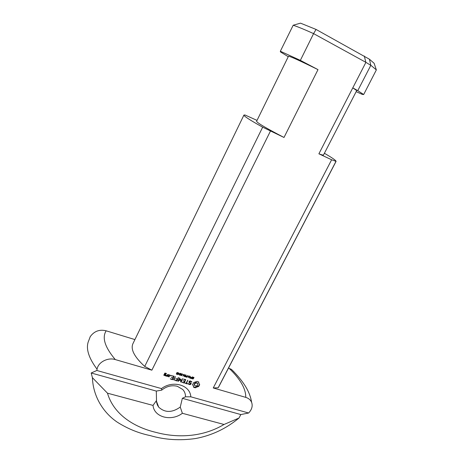 <?xml version="1.0" encoding="UTF-8"?>
<svg xmlns="http://www.w3.org/2000/svg" width="463" height="463" viewBox="0 0 463 463"><rect width="100%" height="100%" fill="white"/><g stroke="black" fill="none" stroke-linecap="round" stroke-linejoin="round"><path stroke-width="0.69" d="M191.161 377.548L190.513 377.958L191.317 378.335L191.647 377.692L191.04 377.281M190.478 378.312L190.224 377.941L190.646 377.333L191.757 377.478L192.376 376.818L191.456 378.618L190.229 377.889M191.456 378.618L191.323 378.329M187.758 376.344L188.58 376.332L187.758 376.344M188.464 376.552L188.325 376.257M184.899 376.703L186.062 374.972L184.899 376.703M185.148 376.778L185.009 376.483M184.419 376.118L185.136 374.7L184.459 376.575L183.933 374.793L182.972 376.141L183.886 374.335L184.419 376.118L184.025 374.376M184.459 376.575L184.147 376.153M181.988 373.954L181.039 375.209L181.56 375.377L181.988 374.804L181.89 373.739M182.231 374.874L181.542 375.609L180.906 375.481L181.322 374.017L182.3 373.89L182.098 374.584M181.143 375.615L180.796 375.152M182.243 373.844L182.179 374.214M179.256 373.71L178.66 373.537L178.249 374.353L179.135 373.438M178.66 373.537L178.753 372.831L178.764 373.334L179.488 373.78L177.833 374.642L178.533 373.265M180.512 373.519L179.76 374.15L179.638 374.926L180.518 374.37L180.414 373.311M180.755 374.445L180.066 375.18L179.43 375.053L179.847 373.589L180.83 373.462L180.622 374.15M179.667 375.186L179.32 374.717M180.773 373.415L180.703 373.786M182.486 374.804L183.313 374.787L182.486 374.804M183.198 375.013L183.064 374.717M177.694 372.761L177.219 372.686L176.912 373.294L177.699 373.195L177.578 372.501M176.976 373.664L176.658 373.381L176.947 372.617L177.995 372.808L177.248 374.243L176.663 374.312L176.351 373.699L176.993 374.127L177.56 373.554L176.976 373.664L176.733 372.871M176.663 374.312L176.316 373.844M177.838 373.537L177.688 373.213M177.833 372.57L177.757 372.946M186.647 376.228L185.993 376.639L186.803 377.015L187.133 376.373L186.52 375.962M185.958 376.992L185.704 376.622L186.12 376.014L187.237 376.159L187.862 375.499L186.942 377.299L185.709 376.569M186.942 377.299L186.809 377.004M189.674 377.652L190.391 376.24L189.714 378.109L189.193 376.332L188.238 377.675L189.153 375.875L189.674 377.652L189.28 375.915M189.714 378.109L189.408 377.686M193.968 377.576L193.904 377.93L193.32 377.304L192.701 377.478L193.499 378.421L193.239 378.896L192.058 378.537L192.11 378.225L192.637 378.751L193.204 378.612L192.4 377.704L192.677 377.183L193.847 377.328M192.55 377.958L192.4 377.64M192.903 378.196L192.4 377.6M193.21 378.427L192.724 377.808M192.353 378.572L192.197 378.242M192.209 378.798L192.058 378.479M192.539 378.965L192.058 378.433M192.527 377.322L192.677 377.64M193.904 377.93L193.661 377.536M185.513 396.797L190.82 396.814C190.212 385.002 172.861 379.909 161.471 388.59L161.691 390.141C166.553 386.24 171.767 384.956 177.341 386.287L182.74 389.481C184.621 391.53 185.541 393.967 185.513 396.797L182.353 398.313L180.257 407.07C172.091 412.84 164.909 412.857 158.693 407.127L157.379 405.009L156.54 402.127L156.309 391.079L161.691 390.141M190.82 396.814L248.637 413.008L249.488 412.035C252.051 408.841 252.769 405.634 251.635 402.416C250.558 399.916 248.59 398.232 245.737 397.364L213.24 387.953L331.63 159.77L318.891 153.809L352.783 87.877L357.76 90.65L370.811 65.352L365.909 62.349L352.783 87.877L356.718 90.58L323.515 154.978C323.336 155.29 321.791 154.902 318.891 153.809M370.811 65.352L369.439 59.223L316.055 29.435L313.584 33.614L300.36 60.364L280.341 51.237L293.189 25.233C297.778 26.75 304.579 29.539 313.584 33.614L365.909 62.349M300.36 60.364L317.994 69.624L284.004 137.47L262.666 127.18C250.014 120.125 243.769 116.08 243.937 115.061L244.973 114.974L257.029 120.397M156.442 400.593L153.027 405.414L107.48 393.185L92.415 377.692L91.194 372.993L96.848 370.487L97.062 369.214C98.197 361.933 108.163 357.193 115.287 359.577L151.87 370.174L270.427 131.11M96.848 370.487L161.471 388.59M165.389 375.696L163.775 375.233L164.828 373.132L166.333 373.352L166.269 373.942L165.141 373.444L164.764 374.197L165.87 374.735L165.389 375.696L165.198 374.428L164.406 374.202L164.284 375.157L165.077 375.383M172.421 379.706L170.274 378.867L172.404 379.261L172.988 378.103L171.455 377.443L173.179 377.721L173.77 376.552L171.831 375.777L174.163 376.234L172.711 379.567L170.442 378.792M183.99 383.028L181.878 382.207L183.979 382.588L184.558 381.443L183.053 380.789L184.754 381.061L185.339 379.909L183.435 379.139L185.738 379.591L184.28 382.895L182.046 382.131M196.347 387.224L195.149 387.762L193.482 387.114L193.389 385.783L192.533 384.788L193.661 382.588L197.082 381.35L198.731 382.004L198.818 383.335L199.669 384.325L198.974 386.026L198.54 386.518L196.347 387.224L196.162 386.837L195.589 387.381L193.505 386.854M177.989 381.304L179.436 377.993L179.835 378.109L178.637 380.47L180.784 379.035L181.108 381.176L182.601 378.682L181.155 381.998L180.726 381.981L180.495 379.602L178.209 381.263L177.879 381.055M171.003 375.319L171.183 375.742L170.679 375.968L170.5 375.545L171.003 375.319M167.195 376.216L166.9 376.35L166.917 375.84L165.881 376.054L165.708 375.516L167.178 375.319L167.872 374.411L167.195 376.216L166.894 375.892M173.995 379.926L173.59 379.81L175.442 376.604L173.995 379.926L173.7 379.602M186.502 383.318L187.498 383.601L187.307 383.983L184.812 383.046L186.103 383.202L187.856 380.204L186.502 383.318L186.323 382.93L187.665 380.297M190.733 384.423L189.645 384.655L188.227 383.781L188.591 383.509L189.743 384.244L190.704 383.584L188.84 382.172L189.355 381.165L190.415 380.945L191.856 381.825L191.491 382.097L191.028 381.553L189.645 381.495L189.379 382.021L191.236 383.433L190.733 384.423L190.461 384.058M176.756 380.951L174.626 380.117L176.744 380.505L177.329 379.353L175.807 378.699L177.52 378.971L178.498 377.49L177.051 380.817L174.794 380.048M169.169 376.789L167.565 376.326L168.347 374.764L169.846 374.984L169.169 376.789L168.868 376.46M168.862 376.477L169.446 375.302L168.509 374.694L168.069 376.251L168.862 376.477L167.618 376.216M168.069 376.251L168.491 374.7M169.446 375.302L168.659 375.076M168.873 376.917L168.711 376.529M169.736 374.949L169.007 376.402M177.051 380.817L176.756 380.482M178.324 377.576L176.878 380.43M177.329 379.353L175.975 378.624M189.674 384.226L188.256 383.636M189.645 384.655L189.465 384.267M190.964 383.225L190.548 384.035M189.379 382.021L189.448 381.142M189.645 381.495L189.477 381.136M190.339 381.356L190.171 380.997M191.028 381.553L190.218 380.985M191.491 382.097L190.849 381.165M191.798 382.102L191.306 381.709M190.704 383.584L188.933 381.992M188.754 384.4L188.574 384.012M187.307 383.983L184.98 382.976M175.269 376.685L173.828 379.538M167.716 374.48L167.033 375.834M166.252 375.684L166.113 375.36M166.159 376.135L165.76 375.678M166.917 375.84L166.767 375.481M170.679 375.968L170.5 375.568L170.963 375.933M171.183 375.742L170.801 375.551M178.209 381.263L177.966 380.887M180.495 379.602L180.339 379.243M178.625 380.441L178.035 380.87M180.848 382.125L180.715 381.819M181.155 381.998L180.703 381.726M182.416 378.769L180.981 381.605M181.108 381.176L180.761 379.041M178.637 380.47L178.469 380.082L179.557 377.935M195.322 386.084L197.261 385.575L197.869 384.388L197.446 383.329L196.208 382.976L194.946 383.543L194.338 384.73L195.322 386.084M194.431 385.314L194.338 384.73M194.518 384.099L194.333 383.711L194.153 384.342M194.946 383.543L194.761 383.156L194.333 383.711M195.536 383.156L195.351 382.768L194.761 383.156M196.208 382.976L196.023 382.588L195.351 382.768M196.885 383.034L196.023 382.588M197.446 383.329L196.7 382.646M197.782 383.804L197.255 382.947M195.768 387.768L195.589 387.381M197.024 386.825L196.839 386.437L196.162 386.837M197.77 386.582L197.585 386.194L196.839 386.437M198.54 386.518L198.355 386.13L197.585 386.194M198.974 386.026L198.789 385.638L198.355 386.13M199.316 385.482L199.125 385.094L198.789 385.638M199.547 384.915L199.356 384.527L199.125 385.094M199.437 384.134L199.356 384.527M198.818 383.335L198.673 382.698M198.523 381.865L198.482 382.311M193.048 385.228L192.573 384.591M193.389 385.783L192.868 384.84M193.985 387.433L193.8 387.045M194.547 387.647L194.362 387.259M195.149 387.762L194.964 387.369M184.28 382.895L183.996 382.56M185.605 379.55L184.106 382.507M185.339 379.909L183.603 379.064M184.558 381.443L183.221 380.719M172.711 379.567L172.415 379.238M174.047 376.199L172.543 379.18M173.77 376.552L171.999 375.701M172.988 378.103L171.623 377.374M165.36 374.816L164.568 374.584L164.284 375.157M164.568 374.584L164.406 374.202M165.065 375.383L163.833 375.123M165.094 375.829L164.932 375.441M165.656 374.457L165.227 375.308M164.764 374.197L164.973 373.062L165.141 373.444M165.933 373.67L164.99 373.056M166.269 373.942L165.922 373.635M153.027 405.414C154.052 417.319 171.385 421.747 182.37 413.291L180.257 407.07M91.194 372.993L156.309 391.079M182.353 398.313L240.829 414.559L239.001 418.031L224.028 424.478L182.37 413.291M248.637 413.008L240.829 414.559M364.335 56.046L365.782 62.192M370.892 65.324L376.355 69.913L374.104 63.257L369.439 59.223M316.055 29.435L300.504 23.15L293.189 25.233M324.395 153.265C332.266 157.842 336.161 160.557 336.069 161.396L331.63 159.77M90.059 336.995L90.273 336.607C94.238 331.143 99.533 329.21 106.166 330.808L134.918 339.582M228.473 368.126L231.448 369.376L234.162 372.055M284.004 137.47C266.375 128.286 257.231 122.903 256.577 121.312L288.472 56.26C289.954 56.208 299.793 60.665 317.994 69.624M288.258 56.706L280.399 51.868L280.341 51.237M262.666 127.18L144.722 366.424C134.409 356.961 130.462 349.409 132.881 343.772L243.937 115.061M151.87 370.174L144.722 366.424M336.069 161.396L218.692 386.929L218.171 387.774L213.24 387.953M218.171 387.774L335.924 161.506M376.355 69.913L363.669 94.539L362.205 94.359L356.163 91.662M357.76 90.65L363.669 94.539M224.023 424.473C203.668 436.667 178.753 438.507 156.147 432.436C133.199 427.042 113.429 413.783 107.491 393.18M92.415 377.692C93.069 396.264 103.087 412.498 117.168 422.1C127.533 428.697 138.559 433.194 150.232 435.596C164.666 439.821 179.789 440.799 195.606 438.519C211.626 435.538 226.089 428.709 239.001 418.031M190.75 378.41L190.606 378.097M186.236 377.09L186.091 376.784M229.139 368.328C240.424 379.209 245.957 388.885 245.737 397.364M97.062 369.214C88.942 358.321 85.962 349.31 88.132 342.192L90.268 336.601M115.287 359.577C104.864 347.192 101.825 337.608 106.166 330.808M176.635 373.253L176.762 373.543M192.955 377.97L193.14 378.352M156.453 401.184L158.693 407.127M231.459 369.37C244.337 382.108 250.02 392.23 251.635 402.416"/></g></svg>
